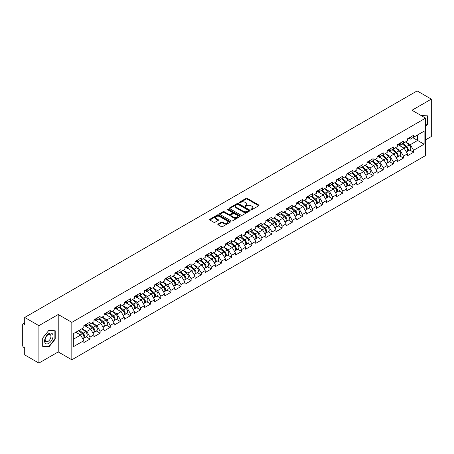 <?xml version="1.0" encoding="UTF-8"?>
<svg xmlns="http://www.w3.org/2000/svg" width="454" height="454" viewBox="0 0 454 454"><rect width="100%" height="100%" fill="white"/><g stroke="black" fill="none" stroke-linecap="round" stroke-linejoin="round"><path stroke-width="0.68" d="M251.096 209.646A0.63 0.363 0 0 0 251.987 209.646L258.746 205.747A0.902 0.522 0 0 0 259.013 205.378A0.902 0.522 0 0 0 258.746 205.009L247.294 198.398A0.902 0.522 0 0 0 246.023 198.398L239.264 202.302A0.63 0.363 0 0 0 240.155 202.813L241.029 202.308A2.877 1.663 0 0 1 245.103 202.308L246.057 202.859A2.877 1.663 0 0 1 246.897 204.039A2.877 1.663 0 0 1 246.057 205.214L245.183 205.719A0.63 0.363 0 0 0 246.074 206.23L246.948 205.724A2.877 1.663 0 0 1 251.017 205.724L251.97 206.275A2.877 1.663 0 0 1 252.816 207.455A2.877 1.663 0 0 1 251.97 208.63L251.096 209.135A0.63 0.363 0 0 0 251.096 209.646L251.096 209.135M218.096 224.038A0.902 0.522 0 0 0 217.829 224.407A0.902 0.522 0 0 0 218.096 224.77L221.308 226.625A0.902 0.522 0 0 0 222.579 226.625L230.087 222.29A0.902 0.522 0 0 0 230.348 221.927A0.902 0.522 0 0 0 230.087 221.558L218.635 214.946A0.902 0.522 0 0 0 217.364 214.946L209.856 219.282A0.902 0.522 0 0 0 209.589 219.645A0.902 0.522 0 0 0 209.856 220.014L213.738 222.256A0.902 0.522 0 0 0 215.009 222.256L218.221 220.4A0.902 0.522 0 0 0 218.482 220.031A0.902 0.522 0 0 0 218.221 219.668L216.297 218.556A2.406 1.39 0 0 1 215.593 217.574A2.406 1.39 0 0 1 217.08 216.286A2.406 1.39 0 0 1 219.702 216.592L227.238 220.945A2.406 1.39 0 0 1 227.942 221.927A2.406 1.39 0 0 1 226.461 223.209A2.406 1.39 0 0 1 223.833 222.908L222.579 222.182A0.902 0.522 0 0 0 221.308 222.182L218.096 224.038L218.096 224.77M58.22 314.509L38.902 325.66L24.709 317.465L417.107 90.919L431.3 99.114L411.982 110.265L425.597 118.125L71.828 322.368L58.22 314.509L58.22 351.929L71.828 359.789L71.828 322.368M241.091 215.202A0.902 0.522 0 0 0 242.368 215.202L249.87 210.866A0.902 0.522 0 0 0 250.137 210.503A0.902 0.522 0 0 0 249.87 210.134L238.418 203.523A0.902 0.522 0 0 0 237.147 203.523L229.639 207.858A0.902 0.522 0 0 0 229.378 208.221A0.902 0.522 0 0 0 229.639 208.59L241.091 215.202M227.698 209.782A0.63 0.363 0 0 1 228.339 209.873L239.967 216.586L232.471 220.916A0.902 0.522 0 0 1 231.2 220.916L219.747 214.305L219.747 213.567A0.902 0.522 0 0 0 219.486 213.936A0.902 0.522 0 0 0 219.747 214.305M219.747 213.567L222.959 211.712A0.902 0.522 0 0 1 224.231 211.712L228.878 214.396A0.902 0.522 0 0 0 230.15 214.396L232.283 213.164A0.902 0.522 0 0 0 232.544 212.795A0.902 0.522 0 0 0 232.283 212.432L227.448 209.64A0.63 0.363 0 0 1 228.339 209.124L239.979 215.843A0.902 0.522 0 0 1 240.245 216.212A0.902 0.522 0 0 1 239.979 216.581L239.979 215.843M71.828 359.789L425.597 155.546L425.597 118.125M86.164 336.817L90.011 339.042L90.011 337.095L86.771 331.482L81.975 328.713M90.011 339.042L83.854 342.594L83.854 340.648L73.321 346.731L73.321 333.707L83.854 327.623L83.854 325.677L90.011 322.124L90.011 324.071L93.967 321.79L93.967 319.843L100.124 316.285L100.124 318.231L104.074 315.95L104.074 314.003L110.231 310.451L110.231 312.397L114.187 310.11L114.187 308.164L120.344 304.611L120.344 306.558L124.3 304.276L124.3 302.33L130.457 298.772L130.457 300.718L134.412 298.437L134.412 296.49L140.57 292.938L140.57 294.884L144.52 292.597L144.52 290.651L150.677 287.098L150.677 289.045L154.632 286.763L154.632 284.817L160.79 281.259L160.79 283.205L164.745 280.924L164.745 278.977L170.903 275.425L170.903 277.371L174.858 275.084L174.858 273.138L181.015 269.585L181.015 271.532L184.965 269.25L184.965 267.304L191.123 263.746L191.123 265.692L195.078 263.411L195.078 261.464L201.236 257.912L201.236 259.858L205.191 257.571L205.191 255.625L211.348 252.072L211.348 254.019L215.298 251.737L215.298 249.791L221.456 246.233L221.456 248.179L225.411 245.898L225.411 243.951L231.568 240.399L231.568 242.345L235.524 240.058L235.524 238.112L241.681 234.559L241.681 236.506L245.637 234.224L245.637 232.278L251.794 228.72L251.794 230.666L255.744 228.385L255.744 226.438L261.901 222.886L261.901 224.832L265.857 222.545L265.857 220.599L272.014 217.046L272.014 218.993L275.97 216.711L275.97 214.765L282.127 211.206L282.127 213.153L286.082 210.872L286.082 208.925L292.24 205.373L292.24 207.319L296.19 205.032L296.19 203.086L302.347 199.533L302.347 201.48L306.302 199.198L306.302 197.252L312.46 193.693L312.46 195.64L316.415 193.359L316.415 191.412L322.573 187.86L322.573 189.806L326.522 187.519L326.522 185.572L332.68 182.02L332.68 183.966L336.635 181.685L336.635 179.739L342.793 176.18L342.793 178.127L346.748 175.846L346.748 173.899L352.906 170.346L352.906 172.287L356.861 170.006L356.861 168.059L363.018 164.507L363.018 166.453L366.968 164.172L366.968 162.226L373.126 158.667L373.126 160.614L377.081 158.333L377.081 156.386L383.238 152.833L383.238 154.774L387.194 152.493L387.194 150.546L393.351 146.994L393.351 148.94L397.307 146.659L397.307 144.713L403.464 141.154L403.464 143.101L407.414 140.819L407.414 138.873L413.571 135.32L413.571 137.261L424.104 131.183L424.104 144.207L413.571 150.285L410.331 144.673L405.536 141.903M409.729 150.013L413.571 152.232L413.571 150.285M413.571 152.232L407.414 155.79L407.414 153.844L403.464 156.125L400.218 150.512L395.423 147.743M399.616 155.853L403.464 158.071L403.464 156.125M403.464 158.071L397.307 161.624L397.307 159.677L393.351 161.964L390.111 156.346L385.315 153.577M389.504 161.686L393.351 163.905L393.351 161.964M393.351 163.905L387.194 167.464L387.194 165.517L383.238 167.798L379.998 162.186L375.203 159.416M379.391 167.526L383.238 169.745L383.238 167.798M383.238 169.745L377.081 173.303L377.081 171.357L373.126 173.638L369.885 168.025L365.09 165.256M369.284 173.366L373.126 175.584L373.126 173.638M373.126 175.584L366.968 179.137L366.968 177.191L363.018 179.478L359.778 173.859L354.977 171.096M359.171 179.199L363.018 181.418L363.018 179.478M363.018 181.418L356.861 184.977L356.861 183.03L352.906 185.311L349.665 179.699L344.87 176.929M349.058 185.039L352.906 187.258L352.906 185.311M352.906 187.258L346.748 190.816L346.748 188.87L342.793 191.151L339.552 185.538L334.757 182.769M338.951 190.879L342.793 193.098L342.793 191.151M342.793 193.098L336.635 196.65L336.635 194.704L332.68 196.991L329.439 191.372L324.644 188.609M328.838 196.713L332.68 198.931L332.68 196.991M332.68 198.931L326.522 202.49L326.522 200.543L322.573 202.825L319.332 197.212L314.531 194.443M318.725 202.552L322.573 204.771L322.573 202.825M322.573 204.771L316.415 208.329L316.415 206.383L312.46 208.664L309.219 203.052L304.424 200.282M308.612 208.392L312.46 210.611L312.46 208.664M312.46 210.611L306.302 214.163L306.302 212.217L302.347 214.504L299.107 208.885L294.311 206.122M298.505 214.226L302.347 216.45L302.347 214.504M302.347 216.45L296.19 220.003L296.19 218.056L292.24 220.338L288.994 214.725L284.198 211.956M288.392 220.065L292.24 222.284L292.24 220.338M292.24 222.284L286.082 225.842L286.082 223.896L282.127 226.177L278.887 220.565L274.091 217.795M278.279 225.905L282.127 228.124L282.127 226.177M282.127 228.124L275.97 231.676L275.97 229.73L272.014 232.017L268.774 226.404L263.978 223.635M268.166 231.739L272.014 233.963L272.014 232.017M272.014 233.963L265.857 237.516L265.857 235.569L261.901 237.851L258.661 232.238L253.865 229.469M258.059 237.578L261.901 239.797L261.901 237.851M261.901 239.797L255.744 243.355L255.744 241.409L251.794 243.69L248.554 238.078L243.753 235.308M247.946 243.418L251.794 245.637L251.794 243.69M251.794 245.637L245.637 249.189L245.637 247.243L241.681 249.53L238.441 243.917L233.645 241.148M237.834 249.252L241.681 251.476L241.681 249.53M241.681 251.476L235.524 255.029L235.524 253.082L231.568 255.364L228.328 249.751L223.533 246.982M227.726 255.091L231.568 257.31L231.568 255.364M231.568 257.31L225.411 260.868L225.411 258.922L221.456 261.203L218.215 255.591L213.42 252.821M217.614 260.931L221.456 263.15L221.456 261.203M221.456 263.15L215.298 266.702L215.298 264.756L211.348 267.043L208.108 261.43L203.307 258.661M207.501 266.765L211.348 268.989L211.348 267.043M211.348 268.989L205.191 272.542L205.191 270.595L201.236 272.877L197.995 267.264L193.2 264.495M197.388 272.604L201.236 274.823L201.236 272.877M201.236 274.823L195.078 278.381L195.078 276.435L191.123 278.716L187.882 273.104L183.087 270.334M187.281 278.444L191.123 280.663L191.123 278.716M191.123 280.663L184.965 284.215L184.965 282.269L181.015 284.556L177.775 278.943L172.974 276.174M177.168 284.278L181.015 286.502L181.015 284.556M181.015 286.502L174.858 290.055L174.858 288.108L170.903 290.39L167.662 284.777L162.867 282.008M167.055 290.117L170.903 292.336L170.903 290.39M170.903 292.336L164.745 295.894L164.745 293.948L160.79 296.229L157.549 290.617L152.754 287.847M156.942 295.957L160.79 298.176L160.79 296.229M160.79 298.176L154.632 301.728L154.632 299.782L150.677 302.069L147.436 296.456L142.641 293.687M146.835 301.791L150.677 304.015L150.677 302.069M150.677 304.015L144.52 307.568L144.52 305.621L140.57 307.903L137.329 302.29L132.528 299.521M136.722 307.63L140.57 309.849L140.57 307.903M140.57 309.849L134.412 313.408L134.412 311.461L130.457 313.742L127.216 308.13L122.421 305.36M126.609 313.47L130.457 315.689L130.457 313.742M130.457 315.689L124.3 319.241L124.3 317.295L120.344 319.582L117.104 313.969L112.308 311.2M116.502 319.304L120.344 321.528L120.344 319.582M120.344 321.528L114.187 325.081L114.187 323.135L110.231 325.416L106.991 319.803L102.195 317.034M106.389 325.143L110.231 327.362L110.231 325.416M110.231 327.362L104.074 330.921L104.074 328.974L100.124 331.255L96.884 325.643L92.088 322.873M96.276 330.983L100.124 333.202L100.124 331.255M100.124 333.202L93.967 336.755L93.967 334.808L90.011 337.095M85.517 325.217L86.771 325.944L90.011 324.071M86.771 331.482L90.726 329.195L84.677 325.705M93.967 334.808L90.726 329.195M95.629 319.378L96.884 320.104L100.124 318.231M96.884 325.643L100.833 323.361L94.784 319.866M104.074 328.974L100.833 323.361M105.742 313.544L106.991 314.264L110.231 312.397M106.991 319.803L110.946 317.522L104.897 314.032M114.187 323.135L110.946 317.522M115.849 307.704L117.104 308.431L120.344 306.558M117.104 313.969L121.059 311.682L115.01 308.192M124.3 317.295L121.059 311.682M125.962 301.865L127.216 302.591L130.457 300.718M127.216 308.13L131.172 305.848L125.122 302.353M134.412 311.461L131.172 305.848M136.075 296.031L137.329 296.751L140.57 294.884M137.329 302.29L141.279 300.009L135.23 296.519M144.52 305.621L141.279 300.009M146.188 290.191L147.436 290.918L150.677 289.045M147.436 296.456L151.392 294.169L145.342 290.679M154.632 299.782L151.392 294.169M156.295 284.352L157.549 285.078L160.79 283.205M157.549 290.617L161.505 288.335L155.455 284.84M164.745 293.948L161.505 288.335M166.408 278.518L167.662 279.238L170.903 277.371M167.662 284.777L171.612 282.496L165.568 279.006M174.858 288.108L171.612 282.496M176.521 272.678L177.775 273.404L181.015 271.532M177.775 278.943L181.725 276.656L175.675 273.166M184.965 282.269L181.725 276.656M186.628 266.839L187.882 267.565L191.123 265.692M187.882 273.104L191.838 270.822L185.788 267.327M195.078 276.435L191.838 270.822M196.741 261.005L197.995 261.725L201.236 259.858M197.995 267.264L201.951 264.983L195.901 261.493M205.191 270.595L201.951 264.983M206.854 255.165L208.108 255.891L211.348 254.019M208.108 261.43L212.058 259.143L206.008 255.653M215.298 264.756L212.058 259.143M216.967 249.325L218.215 250.052L221.456 248.179M218.215 255.591L222.171 253.309L216.121 249.814M225.411 258.922L222.171 253.309M227.074 243.492L228.328 244.212L231.568 242.345M228.328 249.751L232.283 247.47L226.234 243.98M235.524 253.082L232.283 247.47M237.187 237.652L238.441 238.378L241.681 236.506M238.441 243.917L242.396 241.63L236.347 238.14M245.637 247.243L242.396 241.63M247.299 231.812L248.554 232.539L251.794 230.666M248.554 238.078L252.503 235.796L246.454 232.3M255.744 241.409L252.503 235.796M257.412 225.978L258.661 226.699L261.901 224.832M258.661 232.238L262.616 229.957L256.567 226.461M265.857 235.569L262.616 229.957M267.519 220.139L268.774 220.865L272.014 218.993M268.774 226.404L272.729 224.117L266.68 220.627M275.97 229.73L272.729 224.117M277.632 214.299L278.887 215.026L282.127 213.153M278.887 220.565L282.836 218.283L276.787 214.787M286.082 223.896L282.836 218.283M287.745 208.465L288.994 209.186L292.24 207.319M288.994 214.725L292.949 212.444L286.9 208.948M296.19 218.056L292.949 212.444M297.852 202.626L299.107 203.352L302.347 201.48M299.107 208.885L303.062 206.604L297.012 203.114M306.302 212.217L303.062 206.604M307.965 196.786L309.219 197.513L312.46 195.64M309.219 203.052L313.175 200.77L307.125 197.274M316.415 206.383L313.175 200.77M318.078 190.952L319.332 191.673L322.573 189.806M319.332 197.212L323.282 194.931L317.233 191.435M326.522 200.543L323.282 194.931M328.191 185.113L329.439 185.839L332.68 183.966M329.439 191.372L333.395 189.091L327.345 185.601M336.635 194.704L333.395 189.091M338.298 179.273L339.552 180L342.793 178.127M339.552 185.538L343.508 183.257L337.458 179.761M346.748 188.87L343.508 183.257M348.411 173.439L349.665 174.16L352.906 172.287M349.665 179.699L353.621 177.418L347.571 173.922M356.861 183.03L353.621 177.418M358.524 167.6L359.778 168.326L363.018 166.453M359.778 173.859L363.728 171.578L357.678 168.088M366.968 177.191L363.728 171.578M368.637 161.76L369.885 162.487L373.126 160.614M369.885 168.025L373.841 165.744L367.791 162.248M377.081 171.357L373.841 165.744M378.744 155.926L379.998 156.647L383.238 154.774M379.998 162.186L383.953 159.904L377.904 156.409M387.194 165.517L383.953 159.904M388.857 150.087L390.111 150.813L393.351 148.94M390.111 156.346L394.061 154.065L388.011 150.575M397.307 159.677L394.061 154.065M398.97 144.247L400.218 144.974L403.464 143.101M400.218 150.512L404.174 148.231L398.124 144.735M407.414 153.844L404.174 148.231M409.077 138.413L410.331 139.134L413.571 137.261M410.331 144.673L417.623 140.462L417.623 134.923L424.104 131.183M412.828 137.693L424.104 144.207M425.597 139.826L431.3 136.535L431.3 99.114M38.902 325.66L38.902 363.081L24.709 354.886L24.709 347.889L23.67 347.293A1.373 0.794 -120 0 1 22.7 345.608L22.7 324.428A1.373 0.794 -120 0 1 22.984 323.798A1.373 0.794 -120 0 1 23.67 323.867L24.709 324.462L24.709 317.465M38.902 363.081L58.22 351.929M73.321 339.246L80.613 335.035L75.818 332.266M83.854 340.648L80.613 335.035M425.597 126.564L427.509 124.18L427.509 115.844L421.074 115.509L427.186 116.008L427.186 124.09L425.597 126.064M55.206 330.79L48.953 330.234L42.693 338.014L42.693 346.351L48.953 346.913L55.206 339.132L55.206 330.79M251.351 209.737L251.97 209.379A2.877 1.663 0 0 0 252.816 208.199L252.816 207.455M246.897 204.039L246.897 204.782A2.877 1.663 0 0 1 246.057 205.963L245.432 206.32M258.735 205.753L247.294 199.147A0.902 0.522 0 0 0 246.023 199.147L239.513 202.904M249.859 210.877L238.418 204.272A0.902 0.522 0 0 0 237.147 204.272L229.65 208.596L229.639 207.858M248.281 210.758A0.63 0.363 0 0 0 248.281 210.242L238.231 204.442A0.63 0.363 0 0 0 237.34 204.442L236.415 204.975A2.877 1.663 0 0 0 235.575 206.15A2.877 1.663 0 0 0 236.415 207.325L243.287 211.292A2.877 1.663 0 0 0 247.362 211.292L248.281 210.758L248.281 211.507A0.63 0.363 0 0 0 248.469 211.252L248.469 210.503M235.575 206.15L235.575 206.899A2.877 1.663 0 0 0 236.415 208.074L236.415 207.325M248.281 211.507L247.362 212.041A2.877 1.663 0 0 1 243.287 212.041L236.415 208.074M219.759 214.311L222.959 212.461L222.959 211.712M232.544 212.795L232.544 213.545A0.902 0.522 0 0 1 232.283 213.913L230.15 215.145A0.902 0.522 0 0 1 228.878 215.145L224.231 212.461A0.902 0.522 0 0 0 222.959 212.461M233.697 217.177A2.406 1.39 0 0 0 236.318 217.477A2.406 1.39 0 0 0 237.805 216.195A2.406 1.39 0 0 0 237.102 215.213L234.446 213.681A0.902 0.522 0 0 0 233.174 213.681L231.041 214.907A0.902 0.522 0 0 0 230.78 215.275A0.902 0.522 0 0 0 231.041 215.644L233.697 217.177L233.697 217.926A2.406 1.39 0 0 0 236.318 218.226A2.406 1.39 0 0 0 237.805 216.944L237.805 216.195M230.78 215.275L230.78 216.025A0.902 0.522 0 0 0 231.041 216.393L231.041 215.644M233.697 217.926L231.041 216.393M227.942 221.927L227.942 222.676A2.406 1.39 0 0 1 226.461 223.958A2.406 1.39 0 0 1 223.833 223.657L222.579 222.931A0.902 0.522 0 0 0 221.308 222.931L218.107 224.775M215.593 217.574L215.593 218.323A2.406 1.39 0 0 0 216.297 219.305L216.297 218.556M218.209 220.406L216.297 219.305M230.076 222.301L218.635 215.695A0.902 0.522 0 0 0 217.364 215.695L209.867 220.02L209.856 219.282M427.186 123.993L427.509 124.18M54.883 338.945L55.206 339.132M48.289 346.527L48.953 346.913M406.642 147.482L406.188 147.221M407.227 151.341A3.025 1.748 -120 0 0 407.664 151.205A3.025 1.748 -120 0 0 408.208 149.088A3.025 1.748 -120 0 0 406.631 146.455L402.982 143.379M407.664 151.205L410.161 149.763A3.025 1.748 -120 0 0 410.705 147.652A3.025 1.748 -120 0 0 409.128 145.013L405.479 141.937M402.284 143.782L406.444 147.295A1.833 1.061 60 0 1 407.431 149.553M406.336 151.971L406.886 151.653A3.025 1.748 -120 0 0 407.431 149.542A3.025 1.748 -120 0 0 405.853 146.903L402.204 143.827M401.154 146.483L398.691 144.406M408.225 138.402A3.025 1.748 60 0 1 407.664 139.23A3.025 1.748 60 0 1 407.414 139.333M410.722 136.966A3.025 1.748 60 0 1 410.161 137.789L407.664 139.23M426.783 115.776L427.186 116.008M45.173 343.037A5.959 3.439 120 0 0 50.927 341.493A5.959 3.439 120 0 0 52.471 333.957A5.959 3.439 120 0 0 46.717 335.5A5.959 3.439 120 0 0 45.173 343.037M45.553 341.158A4.08 2.355 120 0 0 46.013 341.584A4.08 2.355 120 0 0 49.809 339.683A4.08 2.355 120 0 0 50.553 334.944A4.08 2.355 120 0 0 50.093 334.519A4.08 2.355 120 0 0 46.297 336.425A4.08 2.355 120 0 0 45.553 341.158M48.822 330.416L54.883 330.955L54.883 339.036L48.822 346.578L42.761 346.033L42.761 337.958L48.811 330.41M54.48 330.728L54.883 330.955M396.535 153.321L396.081 153.06M397.114 157.18A3.025 1.748 -120 0 0 397.551 157.039A3.025 1.748 -120 0 0 398.096 154.928A3.025 1.748 -120 0 0 396.524 152.294L392.875 149.213M397.551 157.039L400.048 155.603A3.025 1.748 -120 0 0 400.593 153.486A3.025 1.748 -120 0 0 399.015 150.853L395.366 147.777M392.171 149.621L396.331 153.134A1.833 1.061 60 0 1 397.324 155.393M396.223 157.81L396.773 157.493A3.025 1.748 -120 0 0 397.318 155.376A3.025 1.748 -120 0 0 395.74 152.743L392.097 149.667M391.042 152.323L388.584 150.246M386.422 159.161L385.968 158.9M387.001 163.014A3.025 1.748 -120 0 0 387.444 162.878A3.025 1.748 -120 0 0 387.983 160.767A3.025 1.748 -120 0 0 386.411 158.128L382.762 155.052M387.444 162.878L389.935 161.437A3.025 1.748 -120 0 0 390.48 159.326A3.025 1.748 -120 0 0 388.908 156.692L385.259 153.611M382.058 155.461L386.218 158.968A1.833 1.061 60 0 1 387.211 161.227M386.11 163.644L386.666 163.327A3.025 1.748 -120 0 0 387.205 161.215A3.025 1.748 -120 0 0 385.633 158.582L381.984 155.501M380.934 158.162L378.471 156.085M376.309 164.995L375.855 164.734M376.888 168.854A3.025 1.748 -120 0 0 377.331 168.718A3.025 1.748 -120 0 0 377.876 166.601A3.025 1.748 -120 0 0 376.298 163.968L372.649 160.892M377.331 168.718L379.828 167.276A3.025 1.748 -120 0 0 380.367 165.165A3.025 1.748 -120 0 0 378.795 162.526L375.146 159.45M371.945 161.295L376.111 164.808A1.833 1.061 60 0 1 377.098 167.066M376.003 169.484L376.553 169.166A3.025 1.748 -120 0 0 377.098 167.055A3.025 1.748 -120 0 0 375.52 164.416L371.871 161.34M370.822 163.996L368.359 161.919M366.196 170.835L365.742 170.573M366.781 174.694A3.025 1.748 -120 0 0 367.218 174.552A3.025 1.748 -120 0 0 367.763 172.441A3.025 1.748 -120 0 0 366.185 169.807L362.542 166.726M367.218 174.552L369.715 173.116A3.025 1.748 -120 0 0 370.26 170.999A3.025 1.748 -120 0 0 368.682 168.366L365.033 165.29M361.838 167.134L365.998 170.647A1.833 1.061 60 0 1 366.985 172.906M365.89 175.323L366.44 175.006A3.025 1.748 -120 0 0 366.985 172.889A3.025 1.748 -120 0 0 365.408 170.256L361.759 167.18M360.709 169.836L358.246 167.759M356.089 176.674L355.635 176.413M356.668 180.527A3.025 1.748 -120 0 0 357.105 180.391A3.025 1.748 -120 0 0 357.65 178.28A3.025 1.748 -120 0 0 356.078 175.641L352.429 172.565M357.105 180.391L359.602 178.95A3.025 1.748 -120 0 0 360.147 176.839A3.025 1.748 -120 0 0 358.569 174.205L354.926 171.124M351.725 172.974L355.885 176.481A1.833 1.061 60 0 1 356.878 178.74M355.777 181.157L356.328 180.84A3.025 1.748 -120 0 0 356.872 178.728A3.025 1.748 -120 0 0 355.3 176.095L351.651 173.014M350.596 175.675L348.139 173.598M398.118 144.241A3.025 1.748 60 0 1 397.551 145.064A3.025 1.748 60 0 1 397.307 145.167M400.61 142.8A3.025 1.748 60 0 1 400.048 143.623L397.551 145.064M388.005 150.081A3.025 1.748 60 0 1 387.444 150.904A3.025 1.748 60 0 1 387.194 151.006M390.502 148.64A3.025 1.748 60 0 1 389.935 149.462L387.444 150.904M377.893 155.915A3.025 1.748 60 0 1 377.331 156.743A3.025 1.748 60 0 1 377.081 156.846M380.39 154.479A3.025 1.748 60 0 1 379.828 155.302L377.331 156.743M367.78 161.755A3.025 1.748 60 0 1 367.218 162.577A3.025 1.748 60 0 1 366.968 162.68M370.277 160.313A3.025 1.748 60 0 1 369.715 161.142L367.218 162.577M357.673 167.594A3.025 1.748 60 0 1 357.105 168.417A3.025 1.748 60 0 1 356.861 168.519M360.164 166.153A3.025 1.748 60 0 1 359.602 166.976L357.105 168.417M345.976 182.508L345.522 182.247M346.555 186.367A3.025 1.748 -120 0 0 346.998 186.231A3.025 1.748 -120 0 0 347.537 184.114A3.025 1.748 -120 0 0 345.965 181.481L342.316 178.405M346.998 186.231L349.489 184.789A3.025 1.748 -120 0 0 350.034 182.678A3.025 1.748 -120 0 0 348.462 180.039L344.813 176.964M341.612 178.808L345.778 182.321A1.833 1.061 60 0 1 346.765 184.579M345.67 186.997L346.22 186.679A3.025 1.748 -120 0 0 346.76 184.568A3.025 1.748 -120 0 0 345.188 181.929L341.539 178.853M340.489 181.509L338.026 179.432M347.56 173.428A3.025 1.748 60 0 1 346.998 174.257A3.025 1.748 60 0 1 346.748 174.359M350.057 171.992A3.025 1.748 60 0 1 349.489 172.815L346.998 174.257M335.864 188.348L335.41 188.087M336.442 192.207A3.025 1.748 -120 0 0 336.885 192.07A3.025 1.748 -120 0 0 337.43 189.954A3.025 1.748 -120 0 0 335.852 187.32L332.203 184.239M336.885 192.07L339.382 190.629A3.025 1.748 -120 0 0 339.921 188.512A3.025 1.748 -120 0 0 338.349 185.879L334.7 182.803M331.505 184.647L335.665 188.16A1.833 1.061 60 0 1 336.652 190.419M335.557 192.837L336.108 192.519A3.025 1.748 -120 0 0 336.652 190.402A3.025 1.748 -120 0 0 335.075 187.769L331.426 184.693M330.376 187.349L327.913 185.272M337.447 179.268A3.025 1.748 60 0 1 336.885 180.09A3.025 1.748 60 0 1 336.635 180.193M339.944 177.826A3.025 1.748 60 0 1 339.382 178.655L336.885 180.09M325.756 194.187L325.302 193.926M326.335 198.04A3.025 1.748 -120 0 0 326.772 197.904A3.025 1.748 -120 0 0 327.317 195.793A3.025 1.748 -120 0 0 325.739 193.154L322.096 190.078M326.772 197.904L329.269 196.463A3.025 1.748 -120 0 0 329.814 194.352A3.025 1.748 -120 0 0 328.236 191.719L324.587 188.637M321.392 190.487L325.552 193.994A1.833 1.061 60 0 1 326.539 196.253M325.444 198.67L325.995 198.353A3.025 1.748 -120 0 0 326.539 196.242A3.025 1.748 -120 0 0 324.962 193.608L321.319 190.527M320.263 193.188L317.8 191.111M327.334 185.107A3.025 1.748 60 0 1 326.772 185.93A3.025 1.748 60 0 1 326.522 186.032M329.831 183.666A3.025 1.748 60 0 1 329.269 184.489L326.772 185.93M315.644 200.021L315.19 199.76M316.222 203.88A3.025 1.748 -120 0 0 316.665 203.744A3.025 1.748 -120 0 0 317.204 201.627A3.025 1.748 -120 0 0 315.632 198.994L311.983 195.918M316.665 203.744L319.156 202.302A3.025 1.748 -120 0 0 319.701 200.191A3.025 1.748 -120 0 0 318.123 197.552L314.48 194.477M311.279 196.321L315.439 199.834A1.833 1.061 60 0 1 316.432 202.092M315.331 204.51L315.882 204.192A3.025 1.748 -120 0 0 316.427 202.081A3.025 1.748 -120 0 0 314.855 199.442L311.206 196.366M310.156 199.022L307.693 196.945M317.227 190.941A3.025 1.748 60 0 1 316.665 191.77A3.025 1.748 60 0 1 316.415 191.872M319.718 189.505A3.025 1.748 60 0 1 319.156 190.328L316.665 191.77M305.531 205.861L305.077 205.6M306.109 209.72A3.025 1.748 -120 0 0 306.552 209.583A3.025 1.748 -120 0 0 307.097 207.467A3.025 1.748 -120 0 0 305.519 204.833L301.87 201.752M306.552 209.583L309.043 208.142A3.025 1.748 -120 0 0 309.588 206.025A3.025 1.748 -120 0 0 308.016 203.392L304.367 200.316M301.167 202.161L305.332 205.673A1.833 1.061 60 0 1 306.319 207.932M305.224 210.35L305.775 210.032A3.025 1.748 -120 0 0 306.319 207.915A3.025 1.748 -120 0 0 304.742 205.282L301.093 202.206M300.043 204.862L297.58 202.785M307.114 196.781A3.025 1.748 60 0 1 306.552 197.603A3.025 1.748 60 0 1 306.302 197.706M309.611 195.339A3.025 1.748 60 0 1 309.043 196.168L306.552 197.603M295.418 211.7L294.964 211.439M296.002 215.554A3.025 1.748 -120 0 0 296.439 215.417A3.025 1.748 -120 0 0 296.984 213.306A3.025 1.748 -120 0 0 295.406 210.667L291.757 207.591M296.439 215.417L298.936 213.976A3.025 1.748 -120 0 0 299.481 211.865A3.025 1.748 -120 0 0 297.903 209.232L294.254 206.15M291.059 208L295.219 211.507A1.833 1.061 60 0 1 296.207 213.766M295.111 216.183L295.662 215.866A3.025 1.748 -120 0 0 296.207 213.755A3.025 1.748 -120 0 0 294.629 211.121L290.98 208.04M289.93 210.701L287.467 208.624M297.001 202.62A3.025 1.748 60 0 1 296.439 203.443A3.025 1.748 60 0 1 296.19 203.545M299.498 201.179A3.025 1.748 60 0 1 298.936 202.002L296.439 203.443M285.311 217.534L284.857 217.273M285.889 221.393A3.025 1.748 -120 0 0 286.326 221.257A3.025 1.748 -120 0 0 286.871 219.14A3.025 1.748 -120 0 0 285.299 216.507L281.65 213.431M286.326 221.257L288.823 219.815A3.025 1.748 -120 0 0 289.368 217.704A3.025 1.748 -120 0 0 287.791 215.065L284.142 211.99M280.947 213.834L285.106 217.347A1.833 1.061 60 0 1 286.099 219.605M284.998 222.023L285.549 221.705A3.025 1.748 -120 0 0 286.094 219.594A3.025 1.748 -120 0 0 284.516 216.955L280.873 213.879M279.817 216.535L277.36 214.458M286.894 208.454A3.025 1.748 60 0 1 286.326 209.283A3.025 1.748 60 0 1 286.082 209.385M289.385 207.018A3.025 1.748 60 0 1 288.823 207.841L286.326 209.283M275.198 223.374L274.744 223.113M275.777 227.233A3.025 1.748 -120 0 0 276.219 227.096A3.025 1.748 -120 0 0 276.758 224.98A3.025 1.748 -120 0 0 275.186 222.347L271.537 219.265M276.219 227.096L278.711 225.655A3.025 1.748 -120 0 0 279.255 223.538A3.025 1.748 -120 0 0 277.683 220.905L274.034 217.829M270.834 219.674L274.993 223.186A1.833 1.061 60 0 1 275.987 225.445M274.886 227.863L275.442 227.545A3.025 1.748 -120 0 0 275.981 225.428A3.025 1.748 -120 0 0 274.409 222.795L270.76 219.719M269.71 222.375L267.247 220.298M276.781 214.294A3.025 1.748 60 0 1 276.219 215.117A3.025 1.748 60 0 1 275.97 215.219M279.278 212.852A3.025 1.748 60 0 1 278.711 213.681L276.219 215.117M265.085 229.213L264.631 228.952M265.664 233.067A3.025 1.748 -120 0 0 266.106 232.93A3.025 1.748 -120 0 0 266.651 230.819A3.025 1.748 -120 0 0 265.074 228.18L261.425 225.105M266.106 232.93L268.603 231.489A3.025 1.748 -120 0 0 269.143 229.378A3.025 1.748 -120 0 0 267.571 226.745L263.922 223.663M260.721 225.513L264.886 229.02A1.833 1.061 60 0 1 265.874 231.279M264.778 233.697L265.329 233.379A3.025 1.748 -120 0 0 265.874 231.268A3.025 1.748 -120 0 0 264.296 228.634L260.647 225.553M259.597 228.214L257.134 226.137M266.668 220.133A3.025 1.748 60 0 1 266.106 220.956A3.025 1.748 60 0 1 265.857 221.058M269.165 218.692A3.025 1.748 60 0 1 268.603 219.515L266.106 220.956M254.972 235.047L254.524 234.786M255.557 238.906A3.025 1.748 -120 0 0 255.994 238.77A3.025 1.748 -120 0 0 256.538 236.653A3.025 1.748 -120 0 0 254.961 234.02L251.317 230.944M255.994 238.77L258.491 237.328A3.025 1.748 -120 0 0 259.035 235.217A3.025 1.748 -120 0 0 257.458 232.579L253.809 229.503M250.614 231.347L254.773 234.86A1.833 1.061 60 0 1 255.761 237.119M254.666 239.536L255.216 239.218A3.025 1.748 -120 0 0 255.761 237.107A3.025 1.748 -120 0 0 254.183 234.468L250.534 231.392M249.484 234.048L247.021 231.971M256.555 225.973A3.025 1.748 60 0 1 255.994 226.796A3.025 1.748 60 0 1 255.744 226.898M259.052 224.531A3.025 1.748 60 0 1 258.491 225.354L255.994 226.796M244.865 240.887L244.411 240.626M245.444 244.746A3.025 1.748 -120 0 0 245.881 244.61A3.025 1.748 -120 0 0 246.426 242.493A3.025 1.748 -120 0 0 244.854 239.86L241.205 236.778M245.881 244.61L248.378 243.168A3.025 1.748 -120 0 0 248.923 241.051A3.025 1.748 -120 0 0 247.345 238.418L243.702 235.342M240.501 237.187L244.661 240.699A1.833 1.061 60 0 1 245.654 242.958M244.553 245.376L245.103 245.058A3.025 1.748 -120 0 0 245.648 242.941A3.025 1.748 -120 0 0 244.076 240.308L240.427 237.232M239.371 239.888L236.914 237.811M246.448 231.807A3.025 1.748 60 0 1 245.881 232.63A3.025 1.748 60 0 1 245.637 232.732M248.94 230.365A3.025 1.748 60 0 1 248.378 231.194L245.881 232.63M234.752 246.726L234.298 246.465M235.331 250.58A3.025 1.748 -120 0 0 235.774 250.443A3.025 1.748 -120 0 0 236.313 248.332A3.025 1.748 -120 0 0 234.741 245.693L231.092 242.618M235.774 250.443L238.265 249.002A3.025 1.748 -120 0 0 238.81 246.891A3.025 1.748 -120 0 0 237.238 244.258L233.589 241.176M230.388 243.026L234.553 246.533A1.833 1.061 60 0 1 235.541 248.792M234.446 251.21L234.996 250.892A3.025 1.748 -120 0 0 235.535 248.781A3.025 1.748 -120 0 0 233.963 246.147L230.314 243.066M229.264 245.727L226.801 243.65M236.335 237.646A3.025 1.748 60 0 1 235.774 238.469A3.025 1.748 60 0 1 235.524 238.571M238.832 236.205A3.025 1.748 60 0 1 238.265 237.028L235.774 238.469M224.639 252.56L224.185 252.299M225.218 256.419A3.025 1.748 -120 0 0 225.661 256.283A3.025 1.748 -120 0 0 226.206 254.166A3.025 1.748 -120 0 0 224.628 251.533L220.979 248.457M225.661 256.283L228.158 254.842A3.025 1.748 -120 0 0 228.697 252.73A3.025 1.748 -120 0 0 227.125 250.092L223.476 247.016M220.281 248.86L224.441 252.373A1.833 1.061 60 0 1 225.428 254.632M224.333 257.049L224.883 256.731A3.025 1.748 -120 0 0 225.428 254.62A3.025 1.748 -120 0 0 223.85 251.981L220.201 248.906M219.151 251.561L216.689 249.484M226.223 243.486A3.025 1.748 60 0 1 225.661 244.309A3.025 1.748 60 0 1 225.411 244.411M228.72 242.044A3.025 1.748 60 0 1 228.158 242.867L225.661 244.309M214.532 258.4L214.078 258.139M215.111 262.259A3.025 1.748 -120 0 0 215.548 262.123A3.025 1.748 -120 0 0 216.093 260.006A3.025 1.748 -120 0 0 214.515 257.373L210.872 254.291M215.548 262.123L218.045 260.681A3.025 1.748 -120 0 0 218.59 258.564A3.025 1.748 -120 0 0 217.012 255.931L213.363 252.855M210.168 254.7L214.328 258.212A1.833 1.061 60 0 1 215.315 260.471M214.22 262.889L214.77 262.571A3.025 1.748 -120 0 0 215.315 260.454A3.025 1.748 -120 0 0 213.738 257.821L210.094 254.745M209.039 257.401L206.576 255.324M216.11 249.32A3.025 1.748 60 0 1 215.548 250.143A3.025 1.748 60 0 1 215.298 250.25M218.607 247.878A3.025 1.748 60 0 1 218.045 248.707L215.548 250.143M204.419 264.239L203.965 263.978M204.998 268.093A3.025 1.748 -120 0 0 205.441 267.956A3.025 1.748 -120 0 0 205.98 265.845A3.025 1.748 -120 0 0 204.408 263.207L200.759 260.131M205.441 267.956L207.932 266.515A3.025 1.748 -120 0 0 208.477 264.404A3.025 1.748 -120 0 0 206.899 261.771L203.256 258.689M200.055 260.539L204.215 264.046A1.833 1.061 60 0 1 205.208 266.305M204.107 268.723L204.658 268.405A3.025 1.748 -120 0 0 205.202 266.294A3.025 1.748 -120 0 0 203.63 263.661L199.981 260.579M198.931 263.241L196.469 261.163M206.002 255.159A3.025 1.748 60 0 1 205.441 255.982A3.025 1.748 60 0 1 205.191 256.084M208.494 253.718A3.025 1.748 60 0 1 207.932 254.541L205.441 255.982M194.306 270.073L193.852 269.812M194.885 273.932A3.025 1.748 -120 0 0 195.328 273.796A3.025 1.748 -120 0 0 195.873 271.679A3.025 1.748 -120 0 0 194.295 269.046L190.646 265.97M195.328 273.796L197.825 272.355A3.025 1.748 -120 0 0 198.364 270.243A3.025 1.748 -120 0 0 196.792 267.605L193.143 264.529M189.942 266.373L194.108 269.886A1.833 1.061 60 0 1 195.095 272.145M194 274.562L194.55 274.244A3.025 1.748 -120 0 0 195.095 272.133A3.025 1.748 -120 0 0 193.518 269.494L189.868 266.419M188.819 269.074L186.356 266.997M195.89 260.999A3.025 1.748 60 0 1 195.328 261.822A3.025 1.748 60 0 1 195.078 261.924M198.387 259.557A3.025 1.748 60 0 1 197.825 260.38L195.328 261.822M184.193 275.913L183.739 275.652M184.778 279.772A3.025 1.748 -120 0 0 185.215 279.636A3.025 1.748 -120 0 0 185.76 277.519A3.025 1.748 -120 0 0 184.182 274.886L180.533 271.804M185.215 279.636L187.712 278.194A3.025 1.748 -120 0 0 188.257 276.077A3.025 1.748 -120 0 0 186.679 273.444L183.03 270.368M179.835 272.213L183.995 275.726A1.833 1.061 60 0 1 184.982 277.984M183.887 280.402L184.438 280.084A3.025 1.748 -120 0 0 184.982 277.967A3.025 1.748 -120 0 0 183.405 275.334L179.756 272.258M178.706 274.914L176.243 272.837M185.777 266.833A3.025 1.748 60 0 1 185.215 267.656A3.025 1.748 60 0 1 184.965 267.764M188.274 265.391A3.025 1.748 60 0 1 187.712 266.22L185.215 267.656M174.086 281.752L173.632 281.491M174.665 285.606A3.025 1.748 -120 0 0 175.102 285.47A3.025 1.748 -120 0 0 175.647 283.358A3.025 1.748 -120 0 0 174.075 280.72L170.426 277.644M175.102 285.47L177.599 284.028A3.025 1.748 -120 0 0 178.144 281.917A3.025 1.748 -120 0 0 176.566 279.284L172.917 276.202M169.722 278.052L173.882 281.559A1.833 1.061 60 0 1 174.875 283.818M173.774 286.236L174.325 285.918A3.025 1.748 -120 0 0 174.869 283.807A3.025 1.748 -120 0 0 173.292 281.174L169.648 278.092M168.593 280.754L166.136 278.677M175.67 272.672A3.025 1.748 60 0 1 175.102 273.495A3.025 1.748 60 0 1 174.858 273.597M178.161 271.231A3.025 1.748 60 0 1 177.599 272.054L175.102 273.495M163.973 287.586L163.519 287.325M164.552 291.445A3.025 1.748 -120 0 0 164.995 291.309A3.025 1.748 -120 0 0 165.534 289.192A3.025 1.748 -120 0 0 163.962 286.559L160.313 283.483M164.995 291.309L167.486 289.868A3.025 1.748 -120 0 0 168.031 287.757A3.025 1.748 -120 0 0 166.459 285.118L162.81 282.042M159.609 283.886L163.769 287.399A1.833 1.061 60 0 1 164.762 289.658M163.661 292.075L164.217 291.757A3.025 1.748 -120 0 0 164.757 289.646A3.025 1.748 -120 0 0 163.185 287.007L159.536 283.932M158.486 286.587L156.023 284.51M165.557 278.512A3.025 1.748 60 0 1 164.995 279.335A3.025 1.748 60 0 1 164.745 279.437M168.054 277.071A3.025 1.748 60 0 1 167.486 277.893L164.995 279.335M153.861 293.426L153.407 293.165M154.439 297.285A3.025 1.748 -120 0 0 154.882 297.149A3.025 1.748 -120 0 0 155.427 295.032A3.025 1.748 -120 0 0 153.849 292.399L150.2 289.317M154.882 297.149L157.379 295.707A3.025 1.748 -120 0 0 157.918 293.59A3.025 1.748 -120 0 0 156.346 290.957L152.697 287.881M149.497 289.726L153.662 293.239A1.833 1.061 60 0 1 154.649 295.497M153.554 297.915L154.105 297.597A3.025 1.748 -120 0 0 154.649 295.48A3.025 1.748 -120 0 0 153.072 292.847L149.423 289.771M148.373 292.427L145.91 290.35M155.444 284.346A3.025 1.748 60 0 1 154.882 285.169A3.025 1.748 60 0 1 154.632 285.277M157.941 282.904A3.025 1.748 60 0 1 157.379 283.733L154.882 285.169M143.748 299.265L143.299 299.004M144.332 303.119A3.025 1.748 -120 0 0 144.769 302.983A3.025 1.748 -120 0 0 145.314 300.871A3.025 1.748 -120 0 0 143.736 298.233L140.093 295.157M144.769 302.983L147.266 301.541A3.025 1.748 -120 0 0 147.811 299.43A3.025 1.748 -120 0 0 146.233 296.797L142.584 293.715M139.389 295.565L143.549 299.072A1.833 1.061 60 0 1 144.537 301.331M143.441 303.749L143.992 303.431A3.025 1.748 -120 0 0 144.537 301.32A3.025 1.748 -120 0 0 142.959 298.687L139.316 295.605M138.26 298.267L135.797 296.19M145.331 290.185A3.025 1.748 60 0 1 144.769 291.008A3.025 1.748 60 0 1 144.52 291.11M147.828 288.744A3.025 1.748 60 0 1 147.266 289.567L144.769 291.008M133.641 305.099L133.187 304.838M134.219 308.958A3.025 1.748 -120 0 0 134.656 308.822A3.025 1.748 -120 0 0 135.201 306.705A3.025 1.748 -120 0 0 133.629 304.072L129.98 300.996M134.656 308.822L137.153 307.381A3.025 1.748 -120 0 0 137.698 305.27A3.025 1.748 -120 0 0 136.121 302.631L132.477 299.555M129.276 301.399L133.436 304.912A1.833 1.061 60 0 1 134.429 307.171M133.328 309.588L133.879 309.27A3.025 1.748 -120 0 0 134.424 307.159A3.025 1.748 -120 0 0 132.852 304.521L129.203 301.445M128.147 304.101L125.69 302.024M135.224 296.025A3.025 1.748 60 0 1 134.656 296.848A3.025 1.748 60 0 1 134.412 296.95M137.715 294.584A3.025 1.748 60 0 1 137.153 295.406L134.656 296.848M123.528 310.939L123.074 310.678M124.107 314.798A3.025 1.748 -120 0 0 124.549 314.662A3.025 1.748 -120 0 0 125.088 312.545A3.025 1.748 -120 0 0 123.516 309.912L119.867 306.83M124.549 314.662L127.041 313.22A3.025 1.748 -120 0 0 127.585 311.104A3.025 1.748 -120 0 0 126.013 308.47L122.364 305.394M119.164 307.239L123.329 310.752A1.833 1.061 60 0 1 124.317 313.01M123.221 315.428L123.772 315.11A3.025 1.748 -120 0 0 124.311 312.993A3.025 1.748 -120 0 0 122.739 310.36L119.09 307.284M118.04 309.94L115.577 307.863M125.111 301.859A3.025 1.748 60 0 1 124.549 302.682A3.025 1.748 60 0 1 124.3 302.79M127.608 300.417A3.025 1.748 60 0 1 127.041 301.246L124.549 302.682M113.415 316.779L112.961 316.517M113.994 320.632A3.025 1.748 -120 0 0 114.436 320.496A3.025 1.748 -120 0 0 114.981 318.385A3.025 1.748 -120 0 0 113.404 315.746L109.755 312.67M114.436 320.496L116.933 319.054A3.025 1.748 -120 0 0 117.472 316.943A3.025 1.748 -120 0 0 115.901 314.31L112.252 311.228M109.056 313.078L113.216 316.586A1.833 1.061 60 0 1 114.204 318.844M113.108 321.262L113.659 320.944A3.025 1.748 -120 0 0 114.204 318.833A3.025 1.748 -120 0 0 112.626 316.2L108.977 313.118M107.927 315.78L105.464 313.703M114.998 307.699A3.025 1.748 60 0 1 114.436 308.521A3.025 1.748 60 0 1 114.187 308.624M117.495 306.257A3.025 1.748 60 0 1 116.933 307.08L114.436 308.521M103.308 322.612L102.854 322.351M103.887 326.471A3.025 1.748 -120 0 0 104.324 326.335A3.025 1.748 -120 0 0 104.868 324.218A3.025 1.748 -120 0 0 103.291 321.585L99.647 318.509M104.324 326.335L106.821 324.894A3.025 1.748 -120 0 0 107.365 322.783A3.025 1.748 -120 0 0 105.788 320.144L102.139 317.068M98.944 318.912L103.103 322.425A1.833 1.061 60 0 1 104.091 324.684M102.996 327.101L103.546 326.784A3.025 1.748 -120 0 0 104.091 324.672A3.025 1.748 -120 0 0 102.513 322.034L98.87 318.958M97.814 321.614L95.351 319.537M104.885 313.538A3.025 1.748 60 0 1 104.324 314.361A3.025 1.748 60 0 1 104.074 314.463M107.382 312.097A3.025 1.748 60 0 1 106.821 312.919L104.324 314.361M93.195 328.452L92.741 328.191M93.774 332.311A3.025 1.748 -120 0 0 94.216 332.175A3.025 1.748 -120 0 0 94.755 330.058A3.025 1.748 -120 0 0 93.183 327.425L89.534 324.343M94.216 332.175L96.708 330.733A3.025 1.748 -120 0 0 97.252 328.617A3.025 1.748 -120 0 0 95.675 325.983L92.031 322.908M88.831 324.752L92.991 328.265A1.833 1.061 60 0 1 93.984 330.523M92.883 332.941L93.433 332.623A3.025 1.748 -120 0 0 93.978 330.506A3.025 1.748 -120 0 0 92.406 327.873L88.757 324.797M87.707 327.453L85.244 325.376M94.778 319.372A3.025 1.748 60 0 1 94.216 320.195A3.025 1.748 60 0 1 93.967 320.303M97.27 317.931A3.025 1.748 60 0 1 96.708 318.759L94.216 320.195M83.082 334.292L82.628 334.031M83.661 338.145A3.025 1.748 -120 0 0 84.103 338.009A3.025 1.748 -120 0 0 84.648 335.898A3.025 1.748 -120 0 0 83.071 333.259L79.422 330.183M84.103 338.009L86.6 336.567A3.025 1.748 -120 0 0 87.14 334.456A3.025 1.748 -120 0 0 85.568 331.823L81.919 328.741M78.718 330.591L82.883 334.099A1.833 1.061 60 0 1 83.871 336.357M82.776 338.775L83.326 338.457A3.025 1.748 -120 0 0 83.871 336.346A3.025 1.748 -120 0 0 82.293 333.713L78.644 330.631M77.594 333.293L76.147 332.073M84.665 325.212A3.025 1.748 60 0 1 84.103 326.034A3.025 1.748 60 0 1 83.854 326.137M87.162 323.77A3.025 1.748 60 0 1 86.6 324.593L84.103 326.034M24.709 323.265L23.67 323.867M251.97 209.379L251.97 208.63M245.183 206.23L245.183 205.719M246.057 205.963L246.057 205.214M239.264 202.813L239.264 202.302M246.023 199.147L246.023 198.398M247.294 199.147L247.294 198.398M258.746 205.747L258.746 205.009M237.147 204.272L237.147 203.523M238.418 204.272L238.418 203.523M249.87 210.866L249.87 210.134M243.287 212.041L243.287 211.292M247.362 212.041L247.362 211.292M224.231 212.461L224.231 211.712M228.878 215.145L228.878 214.396M230.15 215.145L230.15 214.396M232.283 213.913L232.283 213.164M228.339 209.873L228.339 209.124M221.308 222.931L221.308 222.182M222.579 222.931L222.579 222.182M223.833 223.657L223.833 222.908M218.221 220.4L218.221 219.668M217.364 215.695L217.364 214.946M218.635 215.695L218.635 214.946M230.087 222.29L230.087 221.558M406.631 146.455L409.128 145.013M403.867 148.049L405.853 146.903M396.524 152.294L399.015 150.853M393.754 153.889L395.74 152.743M386.411 158.128L388.908 156.692M383.647 159.729L385.633 158.582M376.298 163.968L378.795 162.526M373.534 165.562L375.52 164.416M366.185 169.807L368.682 168.366M363.421 171.402L365.408 170.256M356.078 175.641L358.569 174.205M353.308 177.242L355.3 176.095M345.965 181.481L348.462 180.039M343.201 183.076L345.188 181.929M335.852 187.32L338.349 185.879M333.088 188.915L335.075 187.769M325.739 193.154L328.236 191.719M322.976 194.755L324.962 193.608M315.632 198.994L318.123 197.552M312.868 200.589L314.855 199.442M305.519 204.833L308.016 203.392M302.756 206.428L304.742 205.282M295.406 210.667L297.903 209.232M292.643 212.268L294.629 211.121M285.299 216.507L287.791 215.065M282.53 218.102L284.516 216.955M275.186 222.347L277.683 220.905M272.423 223.941L274.409 222.795M265.074 228.18L267.571 226.745M262.31 229.781L264.296 228.634M254.961 234.02L257.458 232.579M252.197 235.615L254.183 234.468M244.854 239.86L247.345 238.418M242.084 241.454L244.076 240.308M234.741 245.693L237.238 244.258M231.977 247.294L233.963 246.147M224.628 251.533L227.125 250.092M221.864 253.128L223.85 251.981M214.515 257.373L217.012 255.931M211.751 258.967L213.738 257.821M204.408 263.207L206.899 261.771M201.644 264.807L203.63 263.661M194.295 269.046L196.792 267.605M191.531 270.641L193.518 269.494M184.182 274.886L186.679 273.444M181.418 276.48L183.405 275.334M174.075 280.72L176.566 279.284M171.306 282.32L173.292 281.174M163.962 286.559L166.459 285.118M161.198 288.154L163.185 287.007M153.849 292.399L156.346 290.957M151.086 293.993L153.072 292.847M143.736 298.233L146.233 296.797M140.973 299.833L142.959 298.687M133.629 304.072L136.121 302.631M130.86 305.667L132.852 304.521M123.516 309.912L126.013 308.47M120.753 311.506L122.739 310.36M113.404 315.746L115.901 314.31M110.64 317.346L112.626 316.2M103.291 321.585L105.788 320.144M100.527 323.18L102.513 322.034M93.183 327.425L95.675 325.983M90.42 329.019L92.406 327.873M83.071 333.259L85.568 331.823M80.307 334.859L82.293 333.713M24.709 322.8L22.984 323.798"/></g></svg>
